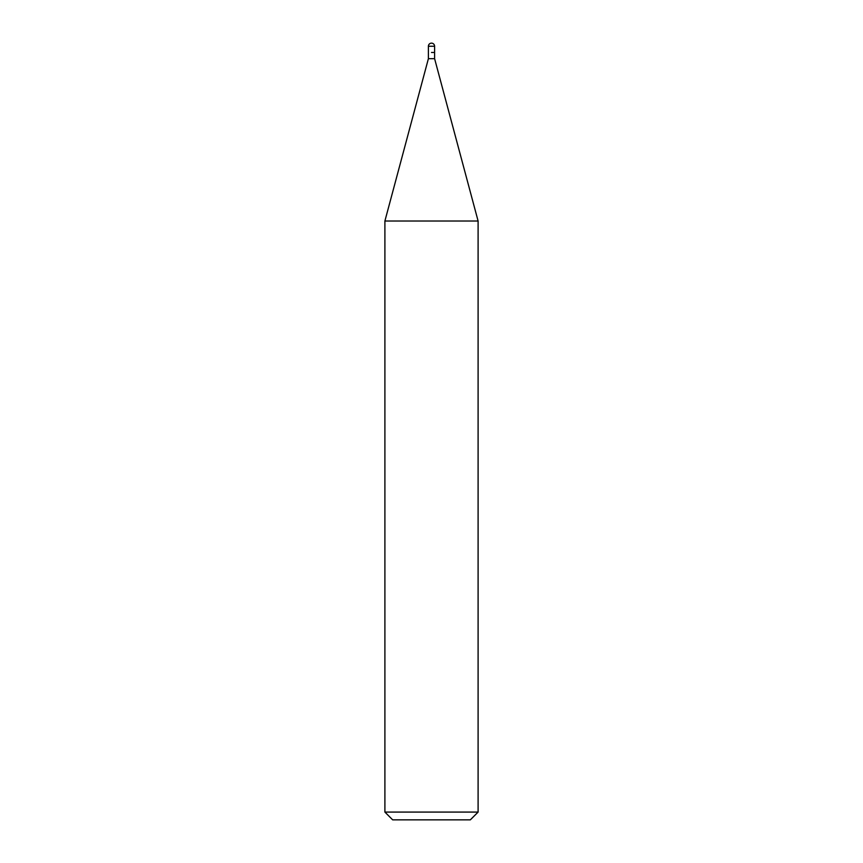 <?xml version="1.0" encoding="UTF-8"?>
<svg xmlns="http://www.w3.org/2000/svg" width="863" height="863" viewBox="0 0 863 863"><rect width="100%" height="100%" fill="white"/><g stroke="black" fill="none" stroke-linecap="round" stroke-linejoin="round"><path stroke-width="1.29" d="M431.5 52.47L434.607 52.47L431.5 52.47M428.393 52.47L428.393 58.684L434.607 58.684L434.607 46.257L428.393 46.257L428.393 52.47L428.393 46.257A3.107 3.107 0 0 1 431.5 43.15A3.107 3.107 0 0 0 428.393 46.257M434.607 58.684L478.102 221.014L384.898 221.014L428.393 58.684M478.102 812.083L470.335 819.85L392.665 819.85L384.898 812.083L478.102 812.083L478.102 221.014M434.607 46.257A3.107 3.107 0 0 0 431.5 43.15M384.898 812.083L384.898 221.014"/></g></svg>
